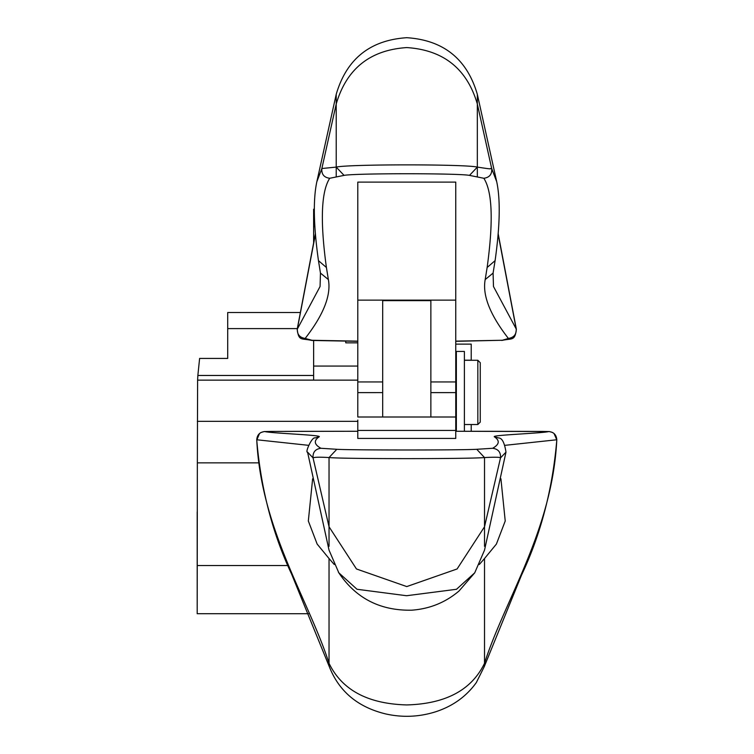 <?xml version="1.0" encoding="UTF-8"?>
<svg xmlns="http://www.w3.org/2000/svg" width="754" height="754" viewBox="0 0 754 754"><rect width="100%" height="100%" fill="white"/><g stroke="black" fill="none" stroke-linecap="round" stroke-linejoin="round"><path stroke-width="1.13" d="M312.637 478.752L308.329 520.995L317.151 544.068L329.036 558.526L329.036 663.266C308.32 598.94 261.035 529.496 256.756 439.771L308.32 445.303M329.347 666.79L329.036 663.303C341.939 689.995 367.848 703.878 406.774 704.933C445.765 703.84 471.674 689.967 484.52 663.303L484.52 558.526L479.308 564.501M484.52 546.32L484.52 526.773L500.505 457.895C500.232 457.15 494.907 457.037 484.52 457.555L484.52 526.773L457.094 568.968L406.774 586.574L356.463 568.968L329.036 526.773L329.036 546.32M329.328 666.743L291.685 574.294C272.533 533.549 260.884 488.762 256.737 439.921L256.756 439.771C257.142 434.804 259.819 432.061 264.777 431.552L271.101 431.439A636.8 8.445 180 0 1 357.792 431.269L271.101 431.439M271.082 431.439L264.164 431.561L261.007 432.476L259.517 433.503L256.765 440.063M484.219 666.743L521.476 575.236C540.825 534.237 552.597 489.139 556.81 439.921L556.801 439.771C556.405 434.804 553.738 432.061 548.78 431.552L455.755 431.269A636.8 8.445 180 0 1 542.446 431.439L542.494 431.439M357.792 420.053L357.792 438.423L455.755 438.423L455.755 182.1L357.792 182.1L357.792 300.13L455.755 300.13M548.78 431.552C542.239 433.305 491.834 434.992 494.313 436.755L498.535 437.951C502.013 437.886 504.501 442.617 505.991 452.136L484.52 550.147L474.728 572.823L456.519 589.279L406.585 595.726L357.01 589.27L338.829 572.823L329.036 550.147L307.557 452.136L313.051 457.895L329.036 526.773L329.036 457.555L336.812 449.29C350.657 450.223 462.881 450.223 476.745 449.29L484.52 457.555C469.101 458.988 344.446 458.988 329.036 457.555C319.715 456.999 314.38 457.113 313.051 457.895C312.665 452.23 315.295 449.026 320.921 448.281C314.079 444.464 313.523 440.619 319.234 436.755C321.694 434.992 271.327 433.305 264.777 431.552M505.991 452.136L500.505 457.895C500.882 452.23 498.262 449.026 492.635 448.281L476.745 449.29M505.237 445.303L556.801 439.771C552.314 530.477 504.501 600.391 484.52 663.266L484.219 666.753M357.792 341.147L311.986 340.28L305.163 338.433C323.551 314.804 331.279 295.182 328.367 279.564L326.416 267.491L318.461 260.648C313.57 225.88 313.023 199.584 316.84 181.742L321.864 168.519L336.218 167.096C348.895 164.136 464.879 164.118 477.329 167.096C496.245 170.018 487.791 168.283 491.099 168.632L491.683 168.519L496.716 181.742L477.329 94.325L477.329 167.096L469.497 175.39L483.842 178.274C492.371 191.61 493.474 221.356 487.141 267.491L485.19 279.564L493.088 273.099L495.095 260.648C499.987 225.88 500.524 199.584 496.716 181.742L496.716 181.742M315.464 234.06L297.321 329.083L320.073 286.492L320.459 273.099L318.461 260.648M485.19 279.564C482.287 295.21 490.015 314.833 508.385 338.433C513.813 337.603 516.424 334.484 516.226 329.083L498.092 234.06M498.14 233.514L516.367 329.272L493.474 286.492L493.088 273.099M297.189 329.291L297.321 329.083C297.133 334.484 299.743 337.603 305.163 338.433M508.385 338.433L501.759 340.45C512.107 338.131 514.916 341.317 516.367 329.272L516.367 329.291M326.416 267.491C320.082 221.356 321.176 191.61 329.705 178.274L344.06 175.39C354.54 173.194 459.007 173.194 469.497 175.39M501.561 340.28L455.755 341.138M329.705 178.274C324.013 177.492 321.392 174.24 321.864 168.519L336.218 104.005C346.538 68.802 370.054 50 406.774 47.577C443.493 50 467.018 68.802 477.329 104.005L491.683 168.519C492.155 174.24 489.544 177.492 483.842 178.274M344.06 175.39L336.218 167.096L336.218 176.756M455.755 341.308L501.957 340.271M455.755 420.053L455.755 417L357.792 417L357.792 392.608L382.683 392.608L357.792 392.617L357.792 300.13M455.755 417L357.792 416.99M455.755 424.521L455.755 430.44L357.792 430.44M464.389 431.279L464.389 351.449L456.358 351.449L456.358 431.269M477.838 424.361L477.838 360.28L464.389 360.28M464.389 424.521L477.838 424.521L480.251 422.117L480.251 362.693L477.838 360.28M430.864 416.99L430.864 300.629L382.683 300.629L382.683 416.99M471.222 360.28L471.222 344.126L455.755 344.126M471.222 424.521L471.222 431.288M345.747 342.834L345.747 341.138L345.747 342.834L357.792 342.834M314.324 209.216L313.626 209.216L313.626 242.835M357.792 380.148L197.614 380.148L313.626 380.091L313.626 340.497M197.614 380.091L197.859 375.464L313.626 375.464M300.356 312.524L227.708 312.524L227.708 358.433L199.612 358.433L197.859 375.464M197.614 380.148L197.35 462.852L258.688 462.852M197.35 462.852L197.19 613.699L308.499 613.718M227.708 358.433L227.708 332.175M474.728 572.823L459.035 590.995C445.435 602.512 429.61 608.912 411.58 610.193C380.139 610.749 355.888 598.29 338.829 572.823L338.339 572.041M334.248 564.501L329.036 558.526M336.812 449.29L320.921 448.281M494.313 436.755C500.034 440.562 499.468 444.408 492.635 448.281M307.557 452.136C304.795 452.909 311.986 436.594 315.021 437.951L319.234 436.755M500.92 478.752L505.227 520.995L496.405 544.068L484.52 558.526M477.329 176.756L477.329 167.096M477.329 94.325C467.018 59.001 443.493 40.122 406.774 37.7C370.054 40.122 346.538 59.001 336.218 94.325L336.218 167.096M487.141 267.491L495.095 260.648M328.367 279.564L320.459 273.099M357.792 381.939L382.683 381.939M430.864 381.939L455.755 381.939M430.864 392.608L455.755 392.608L430.864 392.617M471.222 360.186L464.389 360.186M456.358 360.186L455.755 360.186M455.755 423.625L456.358 423.625M313.626 226.558L314.908 226.558M357.792 366.067L313.626 366.067M227.708 328.603L297.312 328.603M357.792 421.335L197.341 421.335M197.595 565.547L288.094 565.547M556.81 439.921L554.039 433.503L552.541 432.476L549.383 431.561L542.475 431.439M329.319 666.696C339.017 691.446 357.839 707.205 385.784 713.953C402.598 717.685 419.167 716.969 435.51 711.823C452.72 706.244 466.311 696.498 476.311 682.587L484.238 666.687M316.84 181.742L336.218 94.325M315.417 233.514L297.189 329.272C298.791 341.468 301.317 338.046 311.788 340.45L357.792 341.308M456.358 422.919L455.755 422.919M456.358 361.892L455.755 361.892M197.19 511.975L197.19 613.718"/></g></svg>
